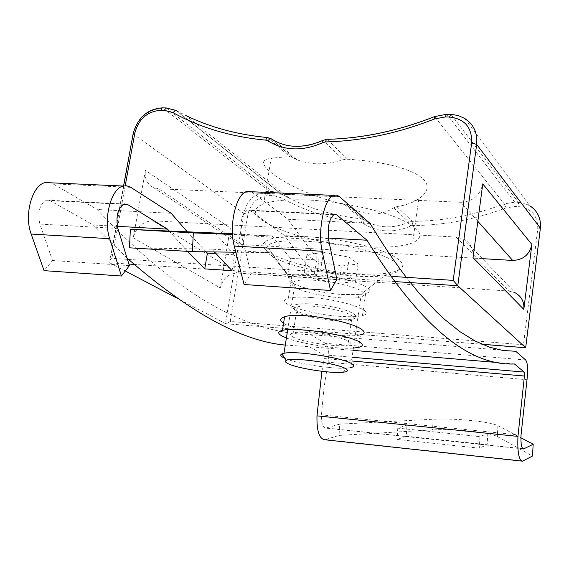 <?xml version="1.0" encoding="UTF-8"?>
<svg xmlns="http://www.w3.org/2000/svg" width="569" height="569" viewBox="0 0 569 569"><rect width="100%" height="100%" fill="white"/><g stroke="black" fill="none" stroke-linecap="round" stroke-linejoin="round"><path stroke-width="0.43" stroke-dasharray="2.85 2.13" d="M393.748 207.841L408.762 222.159C394.488 228.382 380.931 228.404 368.093 222.216L352.709 208.731L361.002 212.223L369.679 213.908C378.449 214.506 386.472 212.486 393.748 207.841L396.899 206.611C406.124 205.096 413.428 202.472 418.812 198.737C444.816 180.743 406.999 162.812 347.68 159.235L343.256 159.69C333.178 162.947 323.299 164.27 313.604 163.666L302.146 161.66L296.684 159.626L292.189 157.215L289.834 156.781C281.74 157.087 275.496 157.649 271.1 158.474L263.689 203.958C273.02 200.516 287.758 199.2 307.907 200.011C339.195 201.426 377.062 209.2 399.089 218.567C421.152 228.766 425.655 236.868 412.596 242.856C402.283 246.662 386.358 247.984 364.821 246.818C302.914 244.236 230.708 215.843 263.689 203.958M347.495 205.544L364.245 220.018L368.093 222.216L363.491 219.527L347.495 205.544L344.65 204.527C290.304 192.251 245.161 159.932 271.1 158.474M352.709 208.731L348.242 206.006M307.587 236.697C283.945 235.637 269.535 237.522 264.357 242.366C253.425 252.828 309.835 271.164 356.436 273.668C368.854 274.45 379.288 274.272 387.745 273.134C406.743 269.87 407.696 263.66 390.604 254.492C373.022 246.078 337.09 238.304 307.587 236.697M314.081 274.614C303.96 273.995 296.57 274.35 291.904 275.695L288.96 277.124C281.868 282.402 314.949 292.864 342.645 294.536L360.91 294.422L365.675 293.469C381.628 289.564 346.848 276.427 314.081 274.614M310.56 297.48C300.411 296.798 293.014 297.054 288.362 298.241C272.38 302.054 308.057 314.266 339.387 316.293C349.864 317.054 357.545 316.805 362.439 315.553C378.378 312.104 343.399 299.522 310.56 297.48M230.239 321.457L247.906 214.335C251.007 202.365 258.383 196.042 270.04 195.366L273.22 195.508L280.752 197.621C304.913 211.113 331.819 219.534 361.479 222.884L363.342 223.546C377.809 232.508 393.648 233.318 410.854 225.993L412.938 225.516C443.976 225.374 475.03 219.499 506.083 207.905L515.13 206.44L518.736 206.604C531.666 208.46 538.004 215.914 537.748 228.973L523.473 344.743L230.239 321.457L225.921 323.754L175.842 297.58M125.287 270.986L109.746 262.814L109.881 260.595L111.901 258.34L127.435 259.343M230.289 228.062L220.281 287.957C222.771 278.397 228.589 273.433 237.742 273.077L152.897 220.808C142.741 221.348 136.197 227.003 133.267 237.778L145.436 170.437C144.377 178.559 147.087 184.285 153.573 187.621L158.609 188.766L242.437 244.592L237.885 243.504C231.981 240.445 229.449 235.296 230.289 228.062L145.436 170.437M523.473 344.743L525.742 347.773M473.031 257.657C473.735 249.201 470.549 242.97 463.479 238.966L456.203 237.06L508.786 291.051L237.742 273.077M508.786 291.051L515.237 292.815L463.479 238.966M482.405 258.66L242.437 244.592M477.832 221.32L460.883 202.287L158.609 188.766M460.883 202.287C472.747 201.646 480.037 195.508 482.768 183.894M456.203 237.06L152.897 220.808M360.917 296.911L356.742 297.722C341.172 299.934 303.889 293.497 294.586 286.94C291.933 285.183 291.307 283.682 292.708 282.423L295.297 281.193C306.862 276.975 353.47 284.251 362.147 291.598C365.177 293.917 364.765 295.688 360.917 296.911L350.511 367.652L347.424 368.058C333.292 369.437 296.584 363.74 284.948 358.342M395.932 263.212C402.418 269.343 398.663 273.461 384.68 275.567C355.589 280.119 289.251 268.554 271.306 255.602C266.235 252.124 264.87 249.058 267.21 246.398C275.133 232.821 379.367 246.334 395.932 263.212M341.514 266.022L316.321 261.427L306.961 254.649L323.398 252.437L349.359 257.202L358.107 264.016L341.514 266.022L338.918 283.312L313.647 278.746L304.223 272.245L320.66 270.282L346.699 275.005L355.511 281.534L338.918 283.312M355.511 281.534L358.107 264.016M346.699 275.005L349.359 257.202M320.66 270.282L323.398 252.437M304.223 272.245L306.961 254.649M313.647 278.746L316.321 261.427M295.219 310.02C303.398 315.752 336.884 320.994 350.191 319.408C356.372 318.697 357.78 317.04 354.43 314.444C345.739 307.025 298.085 299.977 293.59 306.022C292.381 307.16 292.921 308.498 295.219 310.02M352.453 316.108C355.013 318.014 354.707 319.394 351.514 320.262L348.491 320.767C335.895 322.26 304.209 317.26 296.598 311.897L296.577 311.89C294.436 310.475 293.931 309.216 295.062 308.128L297.224 307.04C306.677 303.17 345.177 309.998 352.446 316.101L354.43 314.444M292.694 336.812C301.307 342.125 338.342 347.673 347.844 345.077C351.023 344.309 351.315 343.086 348.712 341.414C341.251 336.151 302.672 330.219 293.199 332.886C289.806 333.719 289.635 335.027 292.694 336.812M523.188 460.94L325.575 439.553L339.06 435.406L339.665 424.154L433.151 419.232C444.282 418.727 456.822 419.14 470.776 420.47C484.304 421.864 493.351 423.585 497.918 425.64L520.919 437.774M339.06 435.406L432.547 429.901C443.678 429.332 456.217 429.73 470.165 431.089C483.678 432.525 492.718 434.325 497.285 436.48L532.477 456.054M321.933 371.315L324.302 358.257L323.704 354.807L309.266 346.67L285.289 345.07M525.635 359.964L325.44 343.32C328.413 346.002 329.394 351.742 328.391 360.54L328.1 362.218L526.951 379.715M336.862 279.358L251.093 273.682L244.065 284.5M328.349 238.07L284.642 235.637L250.324 210.615L247.394 210.053C241.64 214.321 239.684 222.778 241.512 235.417L251.093 273.682M370.12 223.489L288.014 219.278L251.413 191.732M406.337 436.21L487.156 444.709L479.304 448.166L397.141 439.439L406.337 436.21L406.949 425.114L487.818 433.386L479.973 436.629L397.759 428.137L406.949 425.114M339.665 424.154L325.667 428.116C322.666 427.504 321.265 423.087 321.457 414.851L323.917 388.193L328.1 362.218M410.405 282.601L406.302 277.345M325.575 439.553L324.543 439.73M127.058 258.106L93.352 224.997L50.271 200.722L46.637 200.146C39.617 204.1 37.369 212.081 39.894 224.086L52.526 260.524L44.062 270.645M325.44 343.32L310.61 334.629C255.296 333.505 186.483 305.02 97.207 209.499L51.231 182.834M129.376 265.616L52.526 260.524M117.342 226.327L93.352 224.997M214.421 251.946L211.924 249.151L269.279 252.615L287.864 274.329L316.414 276.207C306.214 264.379 295.624 250.858 284.642 235.637M169.071 230.929L187.55 251.377M514.497 363.982L494.105 362.261M353.498 350.397L309.266 346.67M283.817 323.42C295.987 331.435 347.239 338.32 360.454 334.935L358.634 347.382M515.742 351.279L310.61 334.629M232.458 233.759L271.961 235.964L290.403 258.262L318.903 260.012C308.981 248.084 298.682 234.506 288.014 219.278M215.992 253.682L234.663 254.834L214.698 232.764M187.116 231.654L206.099 251.839M171.184 213.29L97.207 209.499M286.399 337.979C301.641 344.053 337.965 349.473 353.847 348.043M316.414 276.207L318.903 260.012M287.864 274.329L290.403 258.262M232.038 270.659L234.663 254.834M211.924 249.151L129.504 247.814M271.961 235.964L232.501 234.435M235.829 252.209L269.279 252.615M487.818 433.386L487.156 444.709M397.759 428.137L397.141 439.439M479.973 436.629L479.304 448.166M128.9 264.073L109.746 262.814L133.345 134.106L243.731 213.268L225.452 323.676L361.08 334.536M361.706 334.586L481.815 344.202M394.843 281.577L134.071 264.414M344.65 204.527L361.038 218.802C335.049 215.928 311.129 209.051 289.272 198.176L281.193 193.915L176.653 110.763L185.821 115.5C210.637 127.577 238.013 134.988 267.963 137.726L289.834 156.781M347.68 159.235L327.182 139.497C362.809 138.573 398.656 130.998 434.723 116.787L504.312 203.88C473.621 215.367 442.924 221.192 412.233 221.369L396.899 206.611M412.938 225.516L412.233 221.369L408.762 222.159L410.854 225.993M296.684 159.619L276.05 141.532C290.766 148.452 306.463 148.104 323.142 140.507L343.256 159.69M322.915 140.323L326.919 139.32M292.815 157.549L271.264 138.772M363.342 223.546L364.245 220.018L363.491 219.527L361.038 218.802L361.479 222.884M267.615 137.527L270.787 138.516L292.189 157.215M166.347 107.954L272.48 191.483L269.301 191.348L163.097 108.082L166.738 108.16L176.653 110.763M133.267 237.778L220.281 287.957M125.201 185.736L111.901 258.34M128.487 259.414L391.024 276.356M450.961 114.405L518.38 202.336L514.767 202.173L446.985 114.525L457.227 115.4L464.553 118.366L529.81 205.772L524.355 203.339L518.38 202.336L518.736 206.604M515.13 206.44L514.767 202.173L504.312 203.88L506.083 207.905M434.56 116.609L446.736 114.312M280.752 197.621L281.242 193.965L280.417 193.51L272.48 191.483L273.22 195.508M270.04 195.366L269.301 191.348C255.844 192.137 247.316 199.449 243.731 213.268L247.906 214.335M133.11 133.914L133.345 134.106C137.769 118.011 147.684 109.333 163.097 108.082L162.72 107.875M537.748 228.973L540.33 228.617M433.151 419.232L432.547 429.901M351.941 361.009L324.245 358.598M328.726 240.317L241.512 235.417M333.441 214.726L250.324 210.615M339.565 196.675L253.255 192.813M522.854 448.721L326.186 428.03M117.883 228.468L39.894 224.086M123.345 204.335L50.271 200.722M323.704 354.807L352.488 357.289M521.033 435.185L321.457 414.851M130.82 187.343L53.529 183.887M498.103 425.733L497.47 436.579M288.96 277.124L264.357 242.366M291.904 275.695L288.362 298.241M175.771 110.308L280.417 193.51L289.272 198.176L185.821 115.5M529.81 205.772C534.085 208.105 541.283 215.445 540.159 228.724L525.557 347.417M225.921 323.754L361.073 334.579M361.592 334.622L481.95 344.266M123.565 185.963L109.881 260.595M365.675 293.469L362.439 315.553M360.91 294.422L387.745 273.134M418.812 198.737L412.596 242.856M153.573 187.621L237.885 243.504M342.154 372.304L347.424 368.058M356.742 297.722L384.68 275.567M292.708 282.423L267.21 246.398M287.701 329.693L295.297 281.193M350.191 319.408L348.491 320.767M351.514 320.262L347.844 345.077M334.195 214.342L247.394 210.053M124.305 203.979L46.637 200.146M522.477 461.167L521.837 461.096M523.181 448.898L325.667 428.116M497.918 425.64L497.285 436.48M297.224 307.04L293.199 332.886M293.59 306.022L295.062 308.128"/><path stroke-width="0.85" d="M175.842 297.58L125.287 270.986M394.843 281.577L457.775 285.716L525.678 347.716L540.379 228.183L476.658 144.419L457.775 285.716L453.187 280.375L471.658 142.933C472.128 127.52 464.773 118.885 449.581 117.036L445.342 116.944L434.68 118.9C398.023 133.331 361.6 141.012 325.411 141.93L322.979 142.535C302.793 151.546 284.4 150.977 267.8 140.835L265.652 140.102C231.341 136.901 200.459 127.748 172.997 112.648L164.391 110.386L160.735 110.301C147.343 111.389 138.722 118.928 134.874 132.926L125.201 185.736M531.873 244.464L523.829 309.387L473.031 257.657L482.768 183.894L531.873 244.464C529.547 254.684 523.139 260.012 512.655 260.431L482.405 258.66M525.777 347.773L481.815 344.202M515.237 292.815C521.524 296.428 524.383 301.947 523.829 309.387M287.694 363.463C295.98 368.065 329.593 373.506 342.154 372.304C347.687 371.82 348.818 370.597 345.561 368.627C337.076 363.178 292.018 356.891 286.349 360.355C284.728 361.116 285.176 362.154 287.694 363.463M284.948 358.342L283.511 357.652C280.531 356.087 279.984 354.836 281.861 353.904L284.002 353.278C295.46 350.461 342.574 357.695 351.557 363.634C354.679 365.518 354.338 366.856 350.511 367.652M361.045 334.785C364.864 333.719 365.12 331.976 361.806 329.565C351.898 321.343 298.007 311.577 284.585 316.805C280.097 318.277 279.535 320.283 282.907 322.808M353.847 348.043L358.634 347.382C363.015 346.322 363.449 344.643 359.935 342.332C349.871 335.02 295.667 326.642 282.452 330.376C277.658 331.556 277.459 333.406 281.854 335.923L286.399 337.979M352.488 357.289L524.149 372.076L524.419 376.038L351.941 361.009M520.919 437.774L533.181 444.247L523.551 448.941C521.517 448.415 520.678 443.834 521.033 435.185L527.193 377.944C528.11 368.684 527.591 362.688 525.635 359.964L515.742 351.279L502.975 350.483L489.511 347.182L475.321 341.101L460.364 331.947L444.581 319.394L436.373 311.734L419.289 293.391L410.405 282.601M234.264 246.064L244.065 284.5L330.518 290.482L322.182 251.27L234.264 246.064C228.61 225.914 236.057 193.88 246.697 191.518L251.413 191.732M524.149 372.076L514.497 363.982C476.296 365.419 429.026 339.551 366.969 240.218L336.791 214.897L334.195 214.342C329.046 218.745 327.225 227.401 328.726 240.317L336.862 279.358L330.518 290.482M366.969 240.218L328.349 238.07M406.302 277.345C394.829 262.465 382.773 244.514 370.12 223.489L339.174 196.348L336.315 195.075L333.754 195.387C324.287 197.863 317.353 230.694 322.182 251.27M533.181 444.247L532.477 456.054L522.477 461.167C518.836 460.229 517.328 451.978 517.954 436.409L524.419 376.038M521.837 461.096L324.543 439.73C319.166 438.628 316.649 430.676 316.99 415.854L321.933 371.315M285.289 345.07C241.946 341.35 189.2 312.36 127.058 258.106M51.231 182.834L45.399 182.578C32.298 184.683 23.784 214.876 31.167 234.051L44.062 270.645L121.446 276.008L109.696 238.696C102.961 219.143 111.083 188.239 123.267 186.035L126.574 185.779L130.301 187.03L171.184 213.29L187.116 231.654M121.446 276.008L129.376 265.616L117.883 228.468C115.614 216.22 117.755 208.055 124.305 203.979L127.676 204.548L167.499 229.122L117.342 226.327M187.55 251.377L204.733 268.867L232.038 270.659L214.421 251.946M167.499 229.122L169.071 230.929M494.105 362.261L353.498 350.397M232.501 234.435L193.311 232.913L192.422 251.676L129.504 247.814L130.337 229.371L232.458 233.759M206.099 251.839L207.401 253.155L215.992 253.682M204.733 268.867L207.401 253.155M192.422 251.676L235.829 252.209M130.337 229.371L193.311 232.913M361.08 334.536L361.706 334.586M134.071 264.414L128.9 264.073M267.8 140.835L269.521 139.128L270.915 138.694L276.05 141.532C289.5 148.217 304.991 147.883 322.516 140.536L322.915 140.323M265.652 140.102L267.295 137.506L271.264 138.772M127.435 259.343L128.487 259.414M391.024 276.356L453.187 280.375M540.33 228.617L540.379 228.183C541.183 218.475 537.662 211.007 529.81 205.772M450.961 114.405L458.031 115.457L464.553 118.366C473.693 124.305 477.732 132.997 476.658 144.419L471.658 142.933M326.919 139.32L326.457 139.327L325.411 141.93M322.979 142.535L322.516 140.536L326.457 139.327C362.062 138.48 397.994 130.948 434.247 116.737L434.68 118.9M434.56 116.609L446.402 114.305L445.342 116.944M185.821 115.5C210.338 127.378 237.493 134.718 267.295 137.506L267.615 137.527M446.736 114.312L450.634 114.397L449.581 117.036M172.997 112.648L174.882 110.756L176.653 110.763M164.391 110.386L165.864 107.946L166.347 107.954M160.735 110.301L162.222 107.868L162.72 107.875M134.874 132.926L133.26 133.118L133.11 133.914M512.655 260.431L477.832 221.32M336.791 214.897L333.441 214.726M523.907 448.827L522.854 448.721M109.696 238.696L31.167 234.051M127.676 204.548L123.345 204.335M517.954 436.409L316.99 415.854M361.073 334.579L361.592 334.622M481.95 344.266L525.742 347.773M175.771 110.308L165.864 107.946L162.222 107.868C147.591 108.999 137.94 117.413 133.26 133.118L123.565 185.963M284.002 353.278L287.701 329.693M286.349 360.355L281.861 353.904M284.585 316.805L282.452 330.376M333.754 195.387L246.697 191.518M523.551 448.941L523.181 448.898M123.267 186.035L45.399 182.578"/></g></svg>
